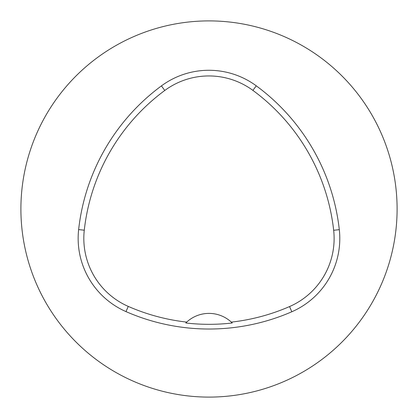 <?xml version="1.0" encoding="UTF-8"?>
<svg xmlns="http://www.w3.org/2000/svg" width="418" height="418" viewBox="0 0 418 418"><rect width="100%" height="100%" fill="white"/><g stroke="black" fill="none" stroke-linecap="round" stroke-linejoin="round"><path stroke-width="0.63" d="M20.9 209A188.1 188.1 0 0 1 303.05 46.1A188.1 188.1 0 0 1 303.05 371.9A188.1 188.1 0 0 1 20.9 209M78.636 229.586A206.91 206.91 0 0 1 161.416 85.899A79.942 79.942 0 0 1 256.26 85.821A206.91 206.91 0 0 1 339.306 229.665A79.942 79.942 0 0 1 291.816 311.76A206.91 206.91 0 0 1 125.99 311.603A79.942 79.942 0 0 1 78.636 229.586L84.274 230.208A201.241 201.241 0 0 1 164.786 90.46A74.273 74.273 0 0 1 252.895 90.387A201.241 201.241 0 0 1 333.668 230.287A74.273 74.273 0 0 1 289.549 306.561A201.241 201.241 0 0 1 231.321 322.116L232.236 322.994A202.213 202.213 0 0 1 185.785 322.978L186.7 322.1A201.241 201.241 0 0 1 128.269 306.41A74.273 74.273 0 0 1 84.274 230.208M186.7 322.1A32.917 32.917 0 0 1 231.321 322.116M164.786 90.46L161.416 85.899M252.895 90.387L256.26 85.821M333.668 230.287L339.306 229.665M289.549 306.561L291.816 311.76M128.269 306.41L125.99 311.603"/></g></svg>
